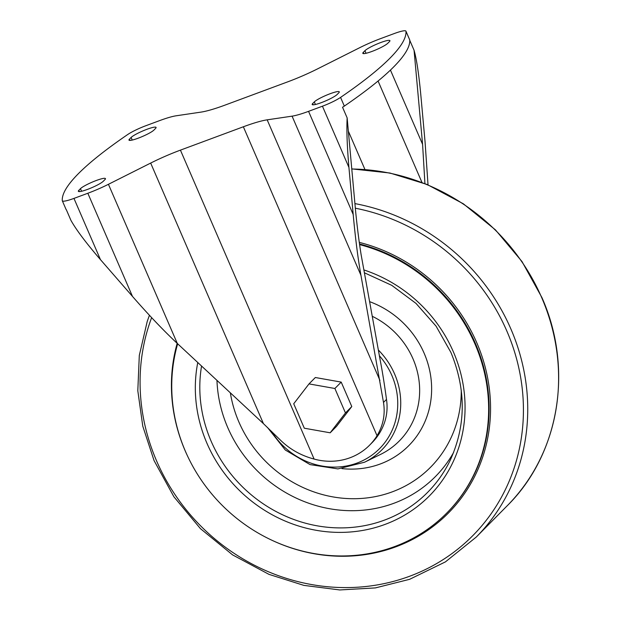 <?xml version="1.0" encoding="UTF-8"?>
<svg xmlns="http://www.w3.org/2000/svg" width="621" height="621" viewBox="0 0 621 621"><rect width="100%" height="100%" fill="white"/><g stroke="black" fill="none" stroke-linecap="round" stroke-linejoin="round"><path stroke-width="0.93" d="M62.317 200.793L66.082 209.487A17.667 2.585 -23.4 0 0 66.346 209.735L70.957 220.408C76.414 230.088 86.249 243.16 100.455 259.632L132.475 296.403C148.714 314.994 163.657 330.683 177.311 343.46L263.428 423.631L280.855 440.53C290.186 449.48 301.27 455.659 314.11 459.066A61.44 57.132 -135.3 0 0 369.604 445.164A61.44 57.132 -135.3 0 0 377.04 435.709C383.242 425.284 385.393 414.199 383.499 402.439L360.948 275.313L292.072 116.15A31.803 4.65 -23.4 0 0 308.559 111.345L322.439 106.199A17.667 2.585 -23.4 0 0 340.564 97.404A429.887 62.853 -23.4 0 0 405.971 31.267A17.667 2.585 -23.4 0 0 405.94 31.143A17.667 2.585 -23.4 0 0 394.296 33.534L380.425 38.681A31.803 4.65 -23.4 0 0 359.823 47.638L317.587 68.861A45.931 6.715 -23.4 0 1 287.841 81.801L224.903 105.151A45.931 6.715 -23.4 0 1 201.088 112.098L176.185 115.785A31.803 4.65 -23.4 0 0 159.698 120.59L145.819 125.737A17.667 2.585 -23.4 0 0 127.693 134.532A429.887 62.853 -23.4 0 0 62.286 200.668A17.667 2.585 -23.4 0 0 62.317 200.793A17.667 2.585 -23.4 0 0 73.961 198.402L87.833 193.255A31.803 4.65 -23.4 0 0 108.434 184.297L150.67 163.075A45.931 6.715 -23.4 0 1 180.424 150.135L243.354 126.777A45.931 6.715 -23.4 0 1 267.17 119.837L292.072 116.15M309.01 383.902L315.336 377.514L341.201 382.101L351.781 406.545L336.497 426.402L330.17 432.798L304.306 428.211L293.725 403.766L309.01 383.902L334.882 388.49L345.462 412.942L330.17 432.798M405.94 31.143L409.705 39.837A17.667 2.585 -23.4 0 1 409.736 39.961A429.887 62.853 -23.4 0 1 344.329 106.098A17.667 2.585 -23.4 0 1 342.536 107.239L347.155 117.912C346.51 129.859 347.108 146.362 348.932 167.429L322.439 106.199M428.024 184.864L425.059 141.829L420.797 94.765C418.826 73.845 416.582 59.011 414.06 50.262L409.759 40.318M348.932 167.429L353.194 214.493C355.383 238.301 357.968 258.577 360.948 275.313M390.446 70.088L422.583 144.336L414.06 50.262M424.927 183.591L422.583 144.336M378.073 81.017L421.962 182.427M348.358 131.171L364.931 169.463M347.155 117.912L355.678 211.986C357.292 227.853 359.093 242.019 361.088 254.486L380.075 359.575C382.272 370.737 384.415 384.019 386.495 399.412C388.265 411.281 385.944 422.544 379.516 433.202A61.44 57.132 44.7 0 1 372.08 442.657L369.604 445.164M363.301 52.358A13.879 2.026 -23.4 0 0 362.804 53.321A13.879 2.026 -23.4 0 0 374.129 50.596A13.879 2.026 -23.4 0 0 387.791 43.26L389.429 41.615A13.879 2.026 -23.4 0 0 389.918 40.644A13.879 2.026 -23.4 0 0 378.593 43.369A13.879 2.026 -23.4 0 0 364.931 50.705L363.301 52.358L363.844 53.623M337.164 94.462L338.794 92.808A13.879 2.026 -23.4 0 0 339.283 91.838A13.879 2.026 -23.4 0 0 327.966 94.563A13.879 2.026 -23.4 0 0 314.296 101.898L312.666 103.552A13.879 2.026 -23.4 0 0 312.177 104.514A13.879 2.026 -23.4 0 0 323.502 101.797A13.879 2.026 -23.4 0 0 337.164 94.462M129.463 139.127A13.879 2.026 -23.4 0 0 128.974 140.098A13.879 2.026 -23.4 0 0 140.299 137.373A13.879 2.026 -23.4 0 0 153.961 130.037L155.592 128.384A13.879 2.026 -23.4 0 0 156.081 127.414A13.879 2.026 -23.4 0 0 144.763 130.138A13.879 2.026 -23.4 0 0 131.093 137.474L129.463 139.127L130.014 140.4M103.327 181.231L104.965 179.578A13.879 2.026 -23.4 0 0 105.454 178.615A13.879 2.026 -23.4 0 0 94.128 181.332A13.879 2.026 -23.4 0 0 80.466 188.668L78.836 190.321A13.879 2.026 -23.4 0 0 78.339 191.291A13.879 2.026 -23.4 0 0 89.665 188.567A13.879 2.026 -23.4 0 0 103.327 181.231M351.781 406.545L345.462 412.942M341.201 382.101L334.882 388.49M177.66 343.786A164.045 152.525 -135.3 0 0 252.988 529.93A164.045 152.525 -135.3 0 0 446.833 512.985A164.045 152.525 -135.3 0 0 474.949 343.918A164.045 152.525 -135.3 0 0 359.598 244.604M377.04 435.709L243.354 126.777M314.11 459.066L180.424 150.135M344.329 106.098L340.564 97.404M409.736 39.961L405.971 31.267M100.455 259.632L73.961 198.402M132.475 296.403L87.833 193.255M177.311 343.46L108.434 184.297M263.428 423.631L150.67 163.075M379.928 380.401L267.17 119.837M353.194 214.493L308.559 111.345M386.495 399.412L383.499 402.439M81.584 191.26L80.466 188.668M79.379 191.594L78.836 190.321M132.219 140.059L131.093 137.474M315.421 104.483L314.296 101.898M313.217 104.825L312.666 103.552M366.048 53.29L364.931 50.705M351.773 168.881L389.949 173.026L427.108 184.476L463.367 203.812L495.442 229.863L521.982 261.526L541.885 297.49C573.657 368.649 559.428 454.324 507.147 505.836A201.903 187.721 -135.3 0 0 541.753 297.754A201.903 187.721 -135.3 0 0 351.781 169.013M507.147 505.836L476.276 537.049A201.903 187.721 -135.3 0 0 510.881 328.967A201.903 187.721 -135.3 0 0 354.917 203.603M151.633 317.634A198.448 184.515 -135.3 0 0 338.429 587.45A198.448 184.515 -135.3 0 0 506.86 331.078A198.448 184.515 -135.3 0 0 355.336 208.206M269.755 539.222A165.194 153.597 -135.3 0 0 445.226 516.144A165.194 153.597 -135.3 0 0 476.765 342.73A165.194 153.597 -135.3 0 0 359.287 242.384M177.179 343.335A165.194 153.597 -135.3 0 0 189.289 459.633M446.833 512.985L447.306 512.504A164.045 152.525 -135.3 0 0 475.422 343.436A164.045 152.525 -135.3 0 0 359.505 243.975M197.773 362.509A139.632 129.828 -135.3 0 0 345.524 532.282A139.632 129.828 -135.3 0 0 453.408 351.913A139.632 129.828 -135.3 0 0 363.883 269.933M201.561 366.041A135.875 126.335 -135.3 0 0 292.77 519.094A135.875 126.335 -135.3 0 0 450.45 459.742C466.006 425.222 466.161 389.452 450.908 352.425L436.082 326.165L416.016 303.413L391.719 285.318L364.395 272.774M216.962 380.378A130.325 121.173 -135.3 0 0 314.28 505.052A130.325 121.173 -135.3 0 0 453.656 452.344M230.352 392.845A120.303 111.858 -135.3 0 0 354.816 498.71A120.303 111.858 -135.3 0 0 461.256 390.213M341.969 468.607A89.634 83.338 -135.3 0 0 424.151 353.256A89.634 83.338 -135.3 0 0 369.611 301.651M267.41 427.38L285.295 450.015L310.073 464.609L337.925 468.902L364.55 462.218L380.432 454.471A79.612 74.023 -135.3 0 0 413.012 358.86A79.612 74.023 -135.3 0 0 372.258 316.291M364.55 462.218A73.464 68.302 -135.3 0 0 394.607 373.989A73.464 68.302 -135.3 0 0 378.344 350.011M271.54 431.339A70.957 65.973 -135.3 0 0 361.764 461.1A70.957 65.973 -135.3 0 0 391.828 375.394A70.957 65.973 -135.3 0 0 379.377 355.732M149.428 315.274L147.224 321.445L139.306 355.445L137.808 390.741L142.783 426.177L154.055 460.572L173.896 496.769L200.459 528.665L232.611 554.902L269.009 574.378L303.894 585.386L339.757 589.95L375.394 587.908L409.596 579.323L445.428 561.881L476.276 537.049"/></g></svg>
